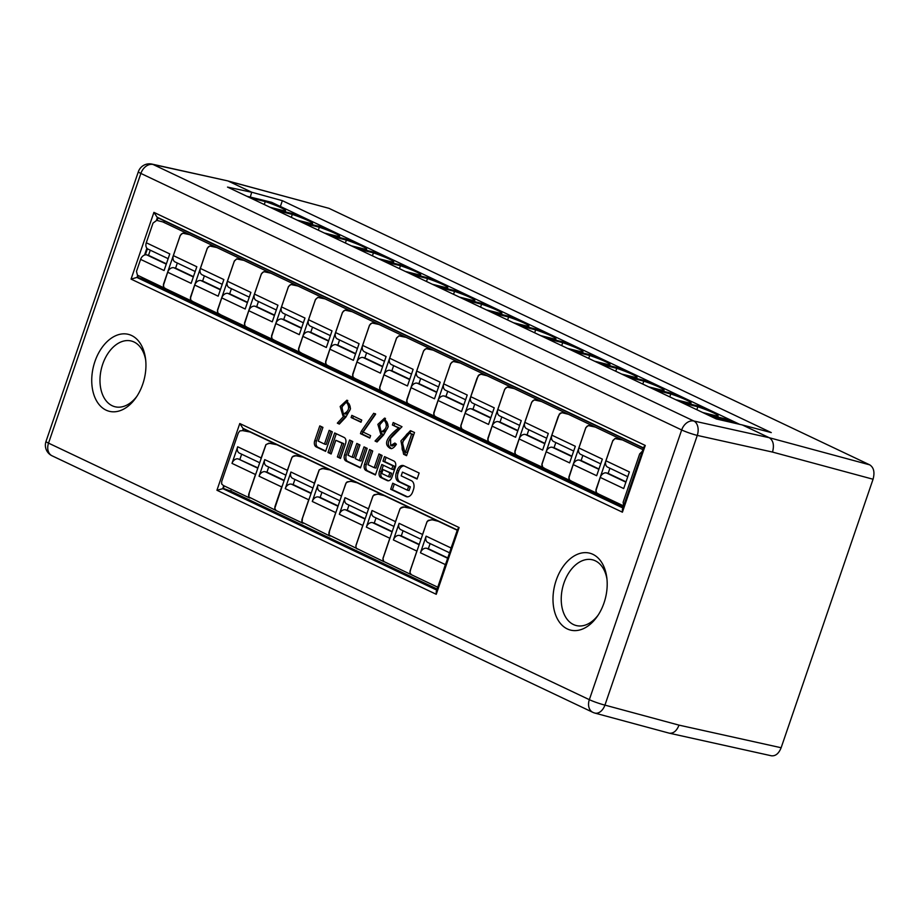 <?xml version="1.0" encoding="UTF-8"?>
<svg xmlns="http://www.w3.org/2000/svg" width="920" height="920" viewBox="0 0 920 920"><rect width="100%" height="100%" fill="white"/><g stroke="black" fill="none" stroke-linecap="round" stroke-linejoin="round"><path stroke-width="1.38" d="M360.997 422.234L351.095 417.53L351.831 415.357L361.744 420.06L360.997 422.234M377.05 441.979L375.049 441.036L381.765 433.815L380.627 433.653L377.878 424.35L384.617 418.082L388.24 426.684L383.582 434.999L377.05 441.979M406.571 455.676L403.615 454.273L400.936 440.91L410.377 430.663L414.517 432.48L406.571 455.676M364.032 446.878L367.172 448.362L360.479 467.9L345.989 461.023A5.106 3.369 103.8 0 1 344.563 454.756L349.6 440.036L352.74 441.519L348.036 455.239L352.118 457.171L356.822 443.451L359.95 444.947L355.258 458.654L359.341 460.598L364.032 446.878M94.932 361.479A39.64 26.162 103.8 0 1 123.13 333.856A39.64 26.162 103.8 0 1 145.544 358.788A39.64 26.162 103.8 0 1 135.999 397.635A39.64 26.162 103.8 0 1 101.626 407.192A39.64 26.162 103.8 0 1 94.932 361.479M556.186 580.29A39.64 26.162 103.8 0 1 584.384 552.655A39.64 26.162 103.8 0 1 606.797 577.587A39.64 26.162 103.8 0 1 597.252 616.446A39.64 26.162 103.8 0 1 562.879 625.991A39.64 26.162 103.8 0 1 556.186 580.29M417.07 479.044L419.14 473.018L403.799 465.738A7.245 4.784 -76.2 0 0 403.19 465.52A7.245 4.784 -76.2 0 0 397.095 470.488L396.359 472.65A7.245 4.784 -76.2 0 0 398.394 481.551L408.641 486.404L407.353 490.153L392.736 483.218L390.678 489.244L406.007 496.524A7.245 4.784 -76.2 0 0 406.617 496.742A7.245 4.784 -76.2 0 0 412.723 491.774L413.459 489.612A7.245 4.784 -76.2 0 0 411.424 480.723L401.178 475.858L402.454 472.109L417.07 479.044M391.954 477.25L395.358 467.325A5.106 3.369 -76.2 0 0 393.921 461.058L384.502 456.584L382.938 461.138L392.886 465.853L391.736 469.211L381.8 464.496L379.454 471.316A5.106 3.369 -76.2 0 0 380.891 477.584L387.228 480.585A5.106 3.369 -76.2 0 0 387.665 480.746A5.106 3.369 -76.2 0 0 391.954 477.25M378.948 453.951L382.087 455.446L375.394 474.973L365.976 470.499A5.106 3.369 103.8 0 1 364.538 464.243L369.587 449.512L372.715 450.995L368.023 464.715L374.256 467.671L378.948 453.951M340.503 458.424L345.541 443.704A5.106 3.369 -76.2 0 0 344.103 437.437L334.684 432.963L327.991 452.49L331.131 453.974L335.823 440.266L342.067 443.221L337.364 456.929L340.503 458.424M329.164 430.341L332.304 431.825L325.611 451.363L316.181 446.89A5.106 3.369 103.8 0 1 314.755 440.622L319.792 425.891L322.931 427.374L318.228 441.094L324.472 444.061L329.164 430.341M394.887 443.037L396.405 444.222C394.093 447.81 391.954 449.155 389.965 448.27C388.459 446.982 379.558 442.738 398.636 427.949L392.38 424.982L393.219 422.544L401.994 426.707L390.551 438.46L390.678 445.591L394.887 443.037M361.261 431.342L373.704 413.287L375.624 414.195L363.135 432.066L370.61 435.62L369.771 438.058L360.467 433.642L361.261 431.342L362.974 431.767L362.192 434.067L369.886 437.724M339.33 424.085L337.329 423.142L344.046 415.921L342.907 415.759L340.159 406.467L346.897 400.188L350.52 408.802L345.862 417.105L339.33 424.085M437.126 589.019L230.748 491.119L231.368 489.302M623.277 506.92L144.267 279.691L144.612 278.68M163.875 222.41L164.381 220.927M243.547 428.605L242.857 430.606L243.673 428.95L457.251 530.253L438.322 521.295L432.032 519.754L428.191 520.398L426.822 522.249L410.619 569.572L409.963 572.516L411.251 574.643L438.495 587.558M436.885 589.72L223.318 488.416L224.169 485.898M223.962 485.794L222.985 488.647L436.77 590.053M438.046 586.351L446.522 561.579M438.115 586.12L436.241 591.594L436.252 594.297L216.936 490.256L239.786 423.522L242.937 428.317L457.332 530.012M239.786 423.522L459.103 527.551L457.596 529.241L455.975 533.979M456.044 533.784L450.202 550.85M242.857 430.606L239.832 430.905L238.268 433.078L221.72 481.413L221.662 483.954L223.364 485.518L249.78 498.042L248.584 496.489L248.699 494.281L255.461 474.513L232.001 463.381L237.682 446.775A5.877 4.381 115.4 0 0 239.453 453.146L259.589 462.691M222.985 488.647L216.936 490.256M223.318 488.416L230.748 491.119M237.682 446.775L261.154 457.907L265.926 444.613C269.617 442.784 273.263 442.808 276.851 444.705L250.125 432.032L243.075 430.709M622.932 507.955L137.114 277.495L137.839 275.39M144.831 254.955L147.062 248.423M156.676 220.363L157.677 217.453M623.047 507.621L137.436 277.265L138.046 275.505M643.402 448.155L157.803 217.798L156.906 220.42M147.257 248.607L145.095 254.897M606.981 579.209A33.856 22.344 -76.2 0 0 592.123 559.716A33.856 22.344 -76.2 0 0 563.96 582.992A33.856 22.344 -76.2 0 0 575.977 625.473A33.856 22.344 -76.2 0 0 598.172 615.089M145.728 360.41A33.856 22.344 -76.2 0 0 130.87 340.917A33.856 22.344 -76.2 0 0 102.706 364.193A33.856 22.344 -76.2 0 0 114.724 406.674A33.856 22.344 -76.2 0 0 136.919 396.278M250.286 197.075L251.723 192.222L282.348 200.675L771.282 432.595L742.382 424.971L769.223 437.702C773.283 440.404 774.375 445.188 772.512 452.076L697.279 435.413A11.707 1.173 -161.1 0 1 681.674 429.962L140.875 173.431L48.53 443.129L589.341 699.671L681.674 429.962A11.707 8.717 115.4 0 1 693.841 421.015A11.707 7.705 102.5 0 1 697.279 435.413L604.934 705.111A11.707 7.739 105.1 0 1 594.826 713.069L669.288 733.182C673.452 733.608 676.694 730.928 679.018 725.132L781.137 747.741L873.057 479.239C874.92 472.362 873.827 467.567 869.779 464.876L328.969 208.334L227.332 180.791M328.969 208.334L228.424 181.171L251.723 192.222M742.382 424.971L716.335 418.968L227.516 187.093L251.919 192.314M227.32 180.791L151.949 164.093A11.707 7.705 102.5 0 1 153.042 164.473L227.562 180.849M131.065 279.116L153.916 212.37L645.265 445.452L643.747 447.131L622.403 509.484L622.414 512.187L131.065 279.116L136.873 277.438L622.909 508.001M153.916 212.37L157.067 217.166L643.482 447.902M137.114 277.495L137.62 275.275M138.218 275.609L137.632 277.334L144.267 279.691M669.3 733.182L771.408 755.791C775.56 756.217 778.814 753.537 781.137 747.741M280.37 206.459L282.348 200.675M195.201 271.503L175.133 261.981A5.877 4.381 -64.6 0 1 173.362 255.622L196.822 266.742L191.142 283.36L167.681 272.228A5.877 4.381 -64.6 0 1 173.868 267.743L193.327 276.977M177.341 263.028L175.582 268.168L173.868 267.743M193.441 276.632L175.582 268.168M166.094 288.88L163.921 287.523L163.323 285.625L167.681 272.228M173.362 255.622L180.136 235.853L181.424 233.933L183.275 233.162L189.922 234.761L216.89 247.549L209.737 246.019L207.31 248.147L190.452 297.275L190.888 300.311L192.97 301.634L166.002 288.834M300.748 221.835L325.691 227.953L352.762 240.81M273.792 209.035L298.724 215.165L325.691 227.953M297.206 220.156L312.179 223.824A21.171 2.127 18.9 0 0 312.57 223.594A21.171 2.127 18.9 0 0 292.307 214.406L277.345 210.726M291.306 217.35L292.307 214.406M465.589 399.763L445.522 390.252A5.877 4.381 -64.6 0 1 443.75 383.881L467.222 395.013L461.529 411.619L438.069 400.487A5.877 4.381 -64.6 0 1 444.256 396.014L463.714 405.237M447.729 391.299L445.97 396.428L444.256 396.014M463.829 404.903L445.97 396.428M436.494 417.139L434.32 415.782L433.711 413.885L438.069 400.487M443.75 383.881L450.524 364.113L451.823 362.204L453.675 361.422L460.31 363.02L487.278 375.82M436.402 417.093L461.943 429.111M461.679 428.938L460.839 425.546L477.043 378.212L479.193 374.693L481.056 374.256L487.289 375.808L480.907 374.244L478.239 375.636L470.764 396.692L494.224 407.824L488.543 424.43L465.083 413.298A5.877 4.381 -64.6 0 1 471.27 408.825L490.728 418.048M544.18 337.306L569.123 343.436L596.102 356.235L571.147 350.094M567.605 348.416L582.578 352.096A21.171 2.127 18.9 0 0 582.958 351.854A21.171 2.127 18.9 0 0 562.707 342.666L547.733 338.985M561.694 345.609L562.707 342.666M330.384 335.627L310.327 326.117A5.877 4.381 -64.6 0 1 308.556 319.746L332.016 330.878L326.335 347.484L302.864 336.352A5.877 4.381 -64.6 0 1 309.051 331.878L328.52 341.101M312.524 327.163L310.776 332.292L328.635 340.768M310.776 332.292L309.051 331.878M301.197 352.969L328.175 365.757L326.094 364.447L325.657 361.41L342.504 312.282L344.931 310.155L352.096 311.673M352.084 311.684L325.116 298.897L317.768 297.413L315.433 299.702L308.556 319.746M302.864 336.352L298.528 349.45L299.023 351.532L301.231 352.877M408.974 273.171L433.918 279.3L460.897 292.089L435.953 285.97M432.4 284.28L447.373 287.96A21.171 2.127 18.9 0 0 447.764 287.718A21.171 2.127 18.9 0 0 427.501 278.53L412.528 274.85M426.5 281.474L427.501 278.53M600.726 463.875L580.658 454.353A5.877 4.381 -64.6 0 1 578.898 447.982L602.358 459.114L596.666 475.72L573.206 464.6A5.877 4.381 -64.6 0 1 579.393 460.115L598.851 469.338M582.866 455.4L581.106 460.529L579.393 460.115M598.966 469.004L581.106 460.529M571.63 481.252L569.457 479.883L568.847 477.986L573.206 464.6M578.898 447.982L585.66 428.225L586.96 426.305L588.811 425.534L595.447 427.133L622.414 439.921L615.261 438.391L612.835 440.507L595.976 489.647L596.413 492.683L598.494 494.005L571.538 481.206M679.317 401.407L704.26 407.537L731.227 420.325L706.284 414.195M702.742 412.516L717.715 416.197A21.171 2.127 18.9 0 0 718.094 415.955A21.171 2.127 18.9 0 0 697.843 406.766L682.87 403.098M696.831 409.722L697.843 406.766M384.468 361.284L364.412 351.773A5.877 4.381 -64.6 0 1 362.641 345.402L386.101 356.534L380.409 373.14L356.948 362.008A5.877 4.381 -64.6 0 1 363.135 357.523L382.593 366.758M366.608 352.82L364.849 357.949L363.135 357.523M382.709 366.424L364.849 357.949M355.373 378.66L353.199 377.303L352.59 375.406L356.948 362.008M362.641 345.402L369.403 325.634L370.702 323.725L372.554 322.943L379.19 324.541L406.157 337.341L399.004 335.8L396.577 337.928L379.73 387.067L380.167 390.091L382.237 391.414L355.281 378.614M463.059 298.827L488.002 304.945L514.993 317.768L490.026 311.615M486.484 309.936L501.457 313.616A21.171 2.127 18.9 0 0 501.848 313.375A21.171 2.127 18.9 0 0 481.585 304.186L466.612 300.506M480.573 307.13L481.585 304.186M363.159 524.549A5.877 4.381 115.4 0 0 362.791 525.423L339.33 514.303L345.011 497.685L368.483 508.817A5.877 4.381 115.4 0 0 368.23 509.726M339.33 514.303A5.877 4.381 -64.6 0 1 345.517 509.818L347.231 510.232L348.99 505.103M366.907 513.601L346.782 504.056A5.877 4.381 -64.6 0 1 345.011 497.685M365.148 518.731L347.231 510.232M368.483 508.817L373.083 495.788C376.774 493.706 380.466 493.649 384.18 495.615L357.202 482.816L350.922 481.275L347.07 481.907L345.702 483.77L329.498 531.093L329.084 535.037L384.134 561.775L383.007 560.464L382.973 558.302L389.815 538.246L366.355 527.114L372.048 510.508L395.508 521.64A5.877 4.381 115.4 0 0 395.221 522.698M357.098 548.952L355.982 547.641L355.936 545.479L362.791 525.423M249.274 297.148L229.206 287.638A5.877 4.381 -64.6 0 1 227.435 281.267L250.895 292.399L245.214 309.005L221.755 297.873A5.877 4.381 -64.6 0 1 227.941 293.399L247.399 302.622M231.414 288.684L229.655 293.813L247.514 302.289M229.655 293.813L227.941 293.399M220.075 314.49L247.054 327.278L244.973 325.967L244.536 322.931L261.395 273.803L263.81 271.676L270.974 273.194M270.963 273.205L243.995 260.406L236.647 258.934L234.312 261.222L227.435 281.267M221.755 297.873L217.407 310.971L217.902 313.053L220.121 314.398M327.865 234.692L352.797 240.821L379.776 253.609L354.832 247.492M351.279 245.801L366.252 249.481A21.171 2.127 18.9 0 0 366.643 249.239A21.171 2.127 18.9 0 0 346.38 240.051L331.418 236.371M345.379 242.995L346.38 240.051M411.504 374.118L391.448 364.596A5.877 4.381 -64.6 0 1 389.678 358.225L413.137 369.357L407.445 385.963L383.985 374.831A5.877 4.381 -64.6 0 1 390.172 370.357L409.63 379.58M393.645 365.642L391.885 370.772L409.745 379.247M391.885 370.772L390.172 370.357M382.317 391.448L409.285 404.236L407.203 402.925L406.766 399.889L423.625 350.761L426.052 348.634L433.216 350.152L406.226 337.375L398.877 335.892L396.554 338.18L389.678 358.225M383.985 374.831L379.638 387.929L380.144 390.011L382.352 391.356M542.041 330.591L517.074 324.449M490.095 311.65L515.039 317.779L542.006 330.567M513.521 322.759L528.494 326.439A21.171 2.127 18.9 0 0 528.885 326.197A21.171 2.127 18.9 0 0 508.622 317.009L493.649 313.341M507.61 319.953L508.622 317.009M519.639 425.408L499.583 415.886A5.877 4.381 -64.6 0 1 497.812 409.526L521.272 420.647L515.591 437.264L492.119 426.132A5.877 4.381 -64.6 0 1 498.306 421.647L517.776 430.882M501.791 416.933L500.031 422.073L498.306 421.647M517.891 430.548L500.031 422.073M490.544 442.784L488.37 441.428L487.772 439.53L492.119 426.132M497.812 409.526L504.574 389.758L505.873 387.837L507.725 387.067L514.372 388.666L541.339 401.453L534.175 399.924L531.76 402.051L514.901 451.179L515.338 454.216L517.419 455.538L490.452 442.738M625.197 375.739L650.164 381.892M598.23 362.952L623.173 369.07L650.141 381.869M621.655 374.06L636.629 377.729A21.171 2.127 18.9 0 0 637.019 377.499A21.171 2.127 18.9 0 0 616.756 368.31L601.783 364.63M615.756 371.254L616.756 368.31M282.106 485.932A5.877 4.381 115.4 0 0 281.669 486.944L259.049 476.215L264.73 459.609L287.362 470.338A5.877 4.381 115.4 0 0 287.075 471.397M259.049 476.215A5.877 4.381 -64.6 0 1 265.236 471.73L266.95 472.155L268.709 467.015M285.798 475.122L266.501 465.968A5.877 4.381 -64.6 0 1 264.73 459.609M284.038 480.263L266.95 472.155M303.094 457.159L276.92 444.739L268.858 443.164L265.995 444.647L249.216 493.005L248.802 496.949L275.988 510.473L274.792 508.921L274.907 506.713L281.669 486.944M303.059 457.136C299.471 455.239 295.826 455.216 292.135 457.044L287.362 470.338M222.237 284.326L202.17 274.815A5.877 4.381 -64.6 0 1 200.399 268.445L223.859 279.577L218.178 296.183L194.718 285.05A5.877 4.381 -64.6 0 1 200.905 280.565L220.363 289.8M204.378 275.862L202.618 280.991L200.905 280.565M220.478 289.466L202.618 280.991M193.131 301.702L190.958 300.346L190.359 298.448L194.718 285.05M200.399 268.445L207.172 248.676L208.46 246.755L210.312 245.985L216.959 247.583L243.927 260.383L236.773 258.842L234.347 260.969L217.488 310.097L217.925 313.134L220.006 314.456L193.039 301.656M327.784 234.657L352.728 240.787M300.828 221.869L325.76 227.987M324.242 232.978L339.216 236.658A21.171 2.127 18.9 0 0 339.606 236.417A21.171 2.127 18.9 0 0 319.343 227.228L304.382 223.548M318.343 230.172L319.343 227.228M303.347 322.805L283.291 313.294A5.877 4.381 -64.6 0 1 281.52 306.923L304.98 318.055L299.299 334.661L275.827 323.529A5.877 4.381 -64.6 0 1 282.014 319.044L301.484 328.279M285.487 314.341L283.739 319.47L282.014 319.044M301.599 327.945L283.739 319.47M274.252 340.181L272.078 338.824L271.48 336.927L275.827 323.529M281.52 306.923L288.282 287.155L289.582 285.246L291.433 284.464L298.08 286.062L325.047 298.862M274.16 340.135L301.127 352.935L299.046 351.612L298.609 348.588L315.468 299.448L317.883 297.321L325.047 298.839M408.905 273.136L433.872 279.289M381.938 260.348L406.881 266.466L433.849 279.266M405.363 271.457L420.336 275.137A21.171 2.127 18.9 0 0 420.728 274.896A21.171 2.127 18.9 0 0 400.464 265.707L385.491 262.027M399.452 268.651L400.464 265.707M357.431 348.461L337.375 338.94A5.877 4.381 -64.6 0 1 335.604 332.58L359.065 343.7L353.372 360.318L329.912 349.186A5.877 4.381 -64.6 0 1 336.099 344.701L355.557 353.935M339.572 339.986L337.812 345.126L336.099 344.701M355.672 353.602L337.812 345.126M328.336 365.838L326.163 364.481L325.553 362.584L329.912 349.186M335.604 332.58L342.366 312.811L343.666 310.891L345.517 310.12L352.153 311.719L379.12 324.507M355.2 378.591L353.13 377.269L352.693 374.233L369.541 325.105L371.967 322.978L379.132 324.495M436.022 286.005L460.966 292.123L487.956 304.945L462.99 298.793M459.448 297.114L474.421 300.782A21.171 2.127 18.9 0 0 474.812 300.553A21.171 2.127 18.9 0 0 454.549 291.364L439.576 287.684M453.537 294.308L454.549 291.364M609.903 468.222L608.143 473.363L606.429 472.937L625.887 482.172M626.002 481.827L608.143 473.363M598.667 494.074L596.494 492.717L595.884 490.808L600.242 477.422A5.877 4.381 -64.6 0 1 606.429 472.937M627.762 476.698L607.694 467.176A5.877 4.381 -64.6 0 1 605.935 460.805L629.395 471.937L623.702 488.554L600.242 477.422M623.691 505.735L623.127 502.251L639.676 453.916L642.356 451.225M605.935 460.805L612.697 441.048L614.905 438.564L622.483 439.955L642.896 449.638M706.353 414.23L731.296 420.359L739.53 424.269M734.516 423.119A21.171 2.127 18.9 0 0 724.88 419.6L709.906 415.921M724.454 420.819L724.88 419.6M321.942 492.269L320.183 497.409L318.469 496.984A5.877 4.381 115.4 0 0 312.282 501.469L317.975 484.863A5.877 4.381 115.4 0 0 319.746 491.222L339.871 500.779M336.179 511.577A5.877 4.381 115.4 0 0 335.742 512.601L328.98 532.358L328.865 534.566L330.061 536.13L302.047 522.215L302.461 518.259L319.251 469.901L322.103 468.418L330.165 469.993L357.132 482.781C353.544 480.895 349.899 480.861 346.207 482.701L341.435 495.983A5.877 4.381 115.4 0 0 341.147 497.041M320.183 497.409L338.111 505.908M366.355 527.114A5.877 4.381 -64.6 0 1 372.542 522.64L374.256 523.054L376.015 517.925M393.944 526.424L373.819 516.879A5.877 4.381 -64.6 0 1 372.048 510.508M390.252 537.234A5.877 4.381 115.4 0 0 389.815 538.246M392.184 531.564L374.256 523.054M395.508 521.64L400.108 508.599C403.799 506.529 407.491 506.471 411.205 508.438L384.226 495.638L377.947 494.097L374.106 494.73L372.738 496.581L355.936 545.732L356.109 547.86L357.155 548.976M168.153 258.669L148.051 249.136A5.877 4.381 -64.6 0 1 146.28 242.765L169.774 253.92L164.093 270.526L140.599 259.382A5.877 4.381 -64.6 0 1 146.786 254.897L166.278 264.143M150.259 250.183L148.499 255.323L166.393 263.81M148.499 255.323L146.786 254.897M140.599 259.382L136.482 271.4L137.436 275.172L165.933 288.799L163.852 287.488L163.415 284.452L180.274 235.324L182.701 233.197L189.853 234.715L162.84 221.915L156.745 220.374L153.03 223.065L146.28 242.765M298.69 215.153L273.711 209.001M246.709 196.19L271.642 202.32L298.655 215.13M270.169 207.322L285.131 211.002A21.171 2.127 18.9 0 0 285.522 210.761A21.171 2.127 18.9 0 0 265.27 201.572L250.297 197.892M264.258 204.516L265.27 201.572M438.553 386.94L418.485 377.43A5.877 4.381 -64.6 0 1 416.714 371.059L440.185 382.191L434.493 398.797L411.033 387.665A5.877 4.381 -64.6 0 1 417.22 383.18L436.678 392.414M420.693 378.465L418.933 383.605L417.22 383.18M436.793 392.081L418.933 383.605M409.457 404.317L407.284 402.96L406.674 401.062L411.033 387.665M416.714 371.059L423.487 351.291L424.787 349.37L426.638 348.599L433.274 350.198L460.241 362.997L453.088 361.456L450.662 363.584L433.803 412.712L434.24 415.748L436.322 417.07L409.365 404.271M544.111 337.272L569.077 343.424M517.143 324.484L542.087 330.602L569.043 343.401M540.569 335.593L555.542 339.273A21.171 2.127 18.9 0 0 555.922 339.031A21.171 2.127 18.9 0 0 535.67 329.843L520.697 326.163M534.658 332.787L535.67 329.843M546.675 438.23L526.62 428.72A5.877 4.381 -64.6 0 1 524.848 422.349L548.308 433.481L542.627 450.087L519.156 438.955A5.877 4.381 -64.6 0 1 525.343 434.47L544.812 443.704M528.827 429.766L527.068 434.895L525.343 434.47M544.928 443.371L527.068 434.895M517.58 455.607L515.407 454.25L514.809 452.352L519.156 438.955M524.848 422.349L531.61 402.58L532.91 400.671L534.761 399.889L541.409 401.488L568.376 414.287L561.993 412.712L559.325 414.092L551.851 435.16L575.31 446.28L569.618 462.898L546.158 451.766A5.877 4.381 -64.6 0 1 552.345 447.281L571.803 456.515M517.488 455.561L543.064 467.59M542.719 467.371L541.938 464.013L558.129 416.679L560.28 413.16L562.143 412.712L568.376 414.264L595.378 427.098M625.266 375.774L650.21 381.892L677.189 394.703L652.234 388.562M648.692 386.883L663.665 390.563A21.171 2.127 18.9 0 0 664.056 390.322A21.171 2.127 18.9 0 0 643.793 381.133L628.82 377.453M642.793 384.077L643.793 381.133M573.678 451.041L553.621 441.519A5.877 4.381 -64.6 0 1 551.851 435.16M555.818 442.566L554.058 447.706L571.918 456.182M554.058 447.706L552.345 447.281M544.49 468.372L571.458 481.171L569.376 479.849L568.939 476.824L585.798 427.685L588.225 425.569L595.389 427.087M546.158 451.766L541.822 464.864L542.317 466.946L544.525 468.291M652.269 388.573L677.212 394.703L704.191 407.502L679.247 401.373M675.694 399.694L690.667 403.362A21.171 2.127 18.9 0 0 691.058 403.132A21.171 2.127 18.9 0 0 670.795 393.944L655.822 390.264M669.783 396.888L670.795 393.944M257.83 467.831L238.188 458.907A5.877 4.381 115.4 0 0 232.001 463.381M239.901 459.322L241.661 454.192M261.154 457.907A5.877 4.381 115.4 0 0 260.866 458.965M255.898 473.501A5.877 4.381 115.4 0 0 255.461 474.513M446.246 562.798A5.877 4.381 115.4 0 0 445.36 564.592L420.452 552.782L426.132 536.164L451.053 547.986A5.877 4.381 115.4 0 0 450.662 549.907M420.452 552.782A5.877 4.381 -64.6 0 1 426.638 548.297L428.352 548.722L430.111 543.582M449.535 552.793L427.903 542.535A5.877 4.381 -64.6 0 1 426.132 536.164M447.775 557.934L428.352 548.722M451.053 547.986L455.906 534.601M438.38 585.787L445.36 564.592M276.31 309.983L256.255 300.46A5.877 4.381 -64.6 0 1 254.483 294.101L277.943 305.221L272.262 321.839L248.791 310.707A5.877 4.381 -64.6 0 1 254.978 306.222L274.447 315.457M258.451 301.507L256.703 306.647L254.978 306.222M274.562 315.123L256.703 306.647M247.215 327.359L245.042 326.002L244.444 324.104L248.791 310.707M254.483 294.101L261.245 274.332L262.545 272.412L264.397 271.642L271.043 273.24L297.999 286.028L290.846 284.498L288.431 286.626L271.572 335.754L272.01 338.79L274.091 340.112L247.123 327.313M354.901 247.514L379.845 253.644L406.812 266.432L381.869 260.314M378.327 258.635L393.3 262.303A21.171 2.127 18.9 0 0 393.691 262.073A21.171 2.127 18.9 0 0 373.428 252.885L358.455 249.205M372.416 255.829L373.428 252.885M492.602 412.574L472.535 403.063A5.877 4.381 -64.6 0 1 470.764 396.692M474.743 404.11L472.983 409.239L490.843 417.714M472.983 409.239L471.27 408.825M463.404 429.916L490.383 442.704L488.301 441.393L487.864 438.357L504.723 389.229L507.138 387.101L514.303 388.619L487.324 375.843M465.083 413.298L460.736 426.397L461.23 428.478L463.45 429.824M571.193 350.117L596.125 356.247L623.105 369.035L598.161 362.917M594.607 361.226L609.581 364.906A21.171 2.127 18.9 0 0 609.971 364.665A21.171 2.127 18.9 0 0 589.708 355.476L574.747 351.796M588.708 358.421L589.708 355.476M330.13 469.982L303.128 457.171L295.067 455.595L292.997 456.262L291.628 458.114L274.769 508.38L276.058 510.508L303.025 523.296L301.829 521.743L301.944 519.535L308.706 499.778L285.246 488.647L290.938 472.029A5.877 4.381 115.4 0 0 292.698 478.4L312.834 487.956M330.096 469.959C326.508 468.073 322.862 468.038 319.171 469.878L314.398 483.161A5.877 4.381 115.4 0 0 314.111 484.219M309.143 498.755A5.877 4.381 115.4 0 0 308.706 499.778M294.906 479.447L293.146 484.587L291.433 484.161A5.877 4.381 115.4 0 0 285.246 488.647M293.146 484.587L311.075 493.085M411.274 508.472L403.213 506.897L401.143 507.564L399.774 509.416L382.984 558.566L383.697 561.453L411.183 574.609L410.055 573.298L410.009 571.124L416.863 551.08L393.403 539.948L399.084 523.342L422.556 534.462L427.156 521.433C430.847 519.351 434.539 519.294 438.253 521.26L411.274 508.472M422.556 534.462A5.877 4.381 115.4 0 0 422.268 535.52M417.3 550.056A5.877 4.381 115.4 0 0 416.863 551.08M393.403 539.948A5.877 4.381 -64.6 0 1 399.591 535.463L401.304 535.889L403.063 530.748M420.992 539.258L400.855 529.702A5.877 4.381 -64.6 0 1 399.084 523.342M419.232 544.387L401.304 535.889M407.353 490.153L409.066 490.567L410.354 486.829L400.108 481.965A7.245 4.784 103.8 0 1 398.072 473.075L398.808 470.913A7.245 4.784 103.8 0 1 404.041 465.853M410.354 486.829L408.641 486.404M407.491 496.834L392.391 489.67L394.346 483.977M392.391 489.67L390.678 489.244M417.185 478.71L402.454 472.109M383.03 469.579L391.586 473.236L390.252 477.135L388.539 476.709L389.873 472.822L383.03 469.579L381.708 473.466L388.539 476.709M391.586 473.236L389.873 472.822M391.736 469.211L393.449 469.625L394.599 466.279L384.663 461.564L386.101 457.355M384.663 461.564L382.938 461.138M394.599 466.279L392.886 465.853M388.481 480.792L382.605 478.009A5.106 3.369 103.8 0 1 381.179 471.741L383.398 465.255M371.185 450.271L366.252 464.657A5.106 3.369 -76.2 0 0 367.69 470.925L375.509 474.639M380.558 454.71L375.969 468.096L374.256 467.671M365.642 447.637L361.054 461.012L359.341 460.598M358.421 444.21L353.843 457.596L352.118 457.171M351.198 440.795L346.276 455.181A5.106 3.369 -76.2 0 0 347.714 461.449L360.594 467.567M331.246 453.64L329.716 452.916L336.283 433.722M340.618 458.079L339.089 457.355L343.781 443.635L335.823 440.266M339.089 457.355L337.364 456.929M329.716 452.916L327.991 452.49M343.781 443.635L342.067 443.221M321.391 426.65L316.468 441.036A5.106 3.369 -76.2 0 0 317.906 447.304L325.726 451.018M330.763 431.1L326.186 444.475L324.472 444.061M411.24 430.94L402.385 442.221L405.341 454.698L406.686 455.331M411.631 434.113L409.86 433.366L413.344 434.539L407.169 452.571L405.455 452.145L411.631 434.113L413.344 434.539M412.39 434.079L410.676 433.665C406.077 428.225 398.038 451.697 404.501 451.697L405.455 452.145M398.636 427.949L400.361 428.375C381.282 443.164 390.172 447.407 391.678 448.695M396.186 444.061L392.391 446.004L390.678 445.591M392.38 424.982L400.361 428.375M394.818 423.303L394.105 425.408M381.765 433.815L383.479 434.24L376.763 441.462L377.303 441.715M385.503 418.393L379.569 424.879L381.547 433.803M375.049 441.036L376.763 441.462M384.157 420.647L386.492 421.325C389.275 425.96 388.24 429.513 383.398 431.986L381.673 431.572C386.526 429.099 387.561 425.534 384.767 420.9L384.157 420.647C380.512 419.094 376.843 432.009 381.673 431.572M375.429 413.712L362.974 431.767M360.467 433.642L362.192 434.067M351.095 417.53L361.111 421.889M353.429 416.116L352.808 417.956M344.046 415.921L345.759 416.346L339.043 423.568L339.584 423.821M347.783 400.499L341.849 406.985L343.827 415.909M337.329 423.142L339.043 423.568M346.438 402.753L348.772 403.431C351.555 408.066 350.531 411.619 345.678 414.092L343.953 413.678C348.806 411.205 349.841 407.64 347.058 403.006L346.438 402.753C342.792 401.2 339.123 414.115 343.953 413.678M645.265 445.452L622.414 512.187M459.103 527.551L436.252 594.297M243.328 428.501L242.604 430.606M223.744 485.691L222.755 488.589L436.758 590.099M151.961 164.105A11.707 11.707 0 0 0 138.345 171.741A11.707 1.173 -161.1 0 0 140.875 173.431A11.707 8.717 115.4 0 1 153.042 164.473L693.841 421.015L769.223 437.702L869.779 464.876M138.345 171.741L46 441.439A11.707 1.173 -161.1 0 0 48.53 443.129A11.707 8.717 115.4 0 0 52.06 455.803L592.859 712.344A11.707 11.707 0 0 0 594.837 713.069M679.018 725.132L604.934 705.111A11.707 1.173 -161.1 0 1 589.341 699.671A11.707 8.717 115.4 0 0 592.859 712.344M157.446 217.35L156.434 220.328M146.878 248.216L144.543 255.058M157.987 217.89L157.102 220.466M147.418 248.745L145.326 254.851M873.057 479.239L772.512 452.076M345.517 509.818L365.033 519.075M265.236 471.73L283.923 480.596M318.469 496.984L337.997 506.253M335.742 512.601L312.282 501.469M317.975 484.863L341.435 495.983M372.542 522.64L392.07 531.898M238.188 458.907L257.715 468.165M426.638 548.297L447.66 558.267M290.938 472.029L314.398 483.161M291.433 484.161L310.96 493.43M399.591 535.463L419.117 544.732M398.808 470.913L397.095 470.488M398.072 473.075L396.359 472.65M400.108 481.965L398.394 481.551M407.261 496.834L406.007 496.524M381.179 471.741L379.454 471.316M382.605 478.009L380.891 477.584M388.113 480.803L387.228 480.585M367.69 470.925L365.976 470.499M366.252 464.657L364.538 464.243M347.714 461.449L345.989 461.023M346.276 455.181L344.563 454.756M317.906 447.304L316.181 446.89M316.468 441.036L314.755 440.622M403.615 454.273L405.341 454.698M446.51 561.625L450.213 550.816M46 441.439A11.707 11.707 0 0 0 52.06 455.803M355.212 378.58L328.244 365.792M623.622 505.908L598.575 494.028"/></g></svg>
